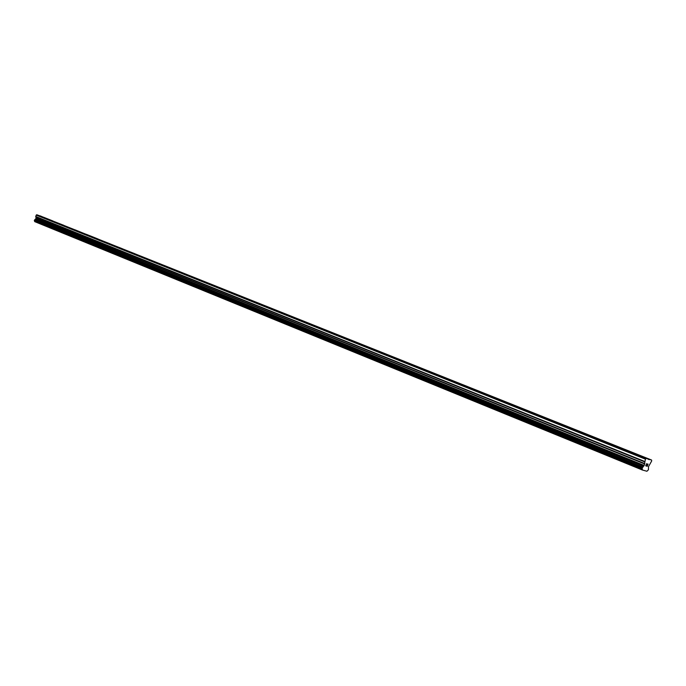 <?xml version="1.0" encoding="UTF-8"?>
<svg xmlns="http://www.w3.org/2000/svg" width="686" height="686" viewBox="0 0 686 686"><rect width="100%" height="100%" fill="white"/><g stroke="black" fill="none" stroke-linecap="round" stroke-linejoin="round"><path stroke-width="1.03" d="M648.296 459.106L651.58 460.032L651.7 460.941L648.519 466.634L648.442 469.747L646.932 471.248L642.396 470.021L642.165 468.032L644.205 465.442L645.44 459.166L646.152 458.488L648.296 459.106L445.686 378.097M640.956 456.207L649.445 459.431M613.713 445.317L641.178 456.121M587.405 434.795L613.936 445.231M561.98 424.634L587.619 434.71M537.404 414.798L562.194 424.548M513.617 405.289L537.61 414.721M490.601 396.088L513.823 405.212M468.306 387.17L490.799 396.011M446.706 378.535L468.504 387.093M445.686 378.089L365.569 346.07M425.766 370.157L446.895 378.458M405.46 362.036L425.955 370.088M385.755 354.156L405.64 361.968M366.624 346.507L385.926 354.087M365.578 346.061L277.727 310.955M348.042 339.073L366.796 346.439M329.992 331.853L348.214 339.013M312.447 324.838L330.155 331.792M295.383 318.012L312.61 324.778M278.782 311.375L295.546 317.952M277.727 310.93L261.572 304.498M262.635 304.918L278.945 311.315M261.572 304.473L230.539 292.09M246.917 298.633L262.789 304.858M231.602 292.51L247.063 298.573M230.539 292.065L201.084 280.317M216.69 286.542L231.748 292.45M202.156 280.728L216.827 286.491M201.084 280.291L186.918 274.649M187.981 275.06L202.293 280.677M186.918 274.623L173.104 269.126M174.167 269.538L188.118 275.009M173.104 269.101L146.478 258.476M160.696 264.144L174.304 269.487M147.541 258.888L160.824 264.101M146.478 258.459L133.641 253.348M134.705 253.751L147.67 258.845M133.641 253.323L108.877 243.444M122.177 248.744L134.833 253.709M109.94 243.847L122.297 248.701M108.877 243.419L96.932 238.668M97.987 239.071L110.06 243.804M74.894 229.836L85.253 234.003M86.419 234.355L98.107 239.028M85.253 233.977L74.997 229.793M63.704 225.36L41.091 216.347M52.813 221.003L63.841 225.334M42.138 216.733L43.175 217.153M40.02 215.893L651.58 460.032M642.396 470.021L34.694 221.629L642.328 469.576M41.091 216.322L36.795 214.752L36.212 215.104L35.732 216.742L36.221 218.225L34.463 220.12L34.694 221.629M647.215 466.137L647.541 465.245L647.215 466.137L646.615 465.966L647.241 466.308L648.056 464.079L647.241 466.308L646.555 466.111M647.215 465.151L647.927 464.208L647.593 465.091M647.927 464.208L647.327 464.036L647.927 464.208M647.327 464.036L648.064 464.079M645.715 465.88L646.624 463.676M43.227 217.093L52.925 220.969M40.097 215.841L42.24 216.699M86.325 234.406L96.932 238.642M648.33 459.311L649.205 459.663M34.686 221.587L642.336 469.516M34.394 220.823L642.19 468.401M34.334 220.763L642.147 468.324M35.389 219.546L643.554 466.206M35.466 219.494L643.648 466.111M36.212 215.104L645.44 459.166M36.795 214.752L646.152 458.488M34.309 220.695L642.13 468.221M34.309 220.566L642.165 468.032M34.463 220.12L642.43 467.303M34.549 220.017L642.533 467.132M34.6 219.983L642.611 467.063M34.686 219.966L642.696 467.012M35.749 219.323L643.983 465.785M35.904 219.126L644.205 465.442M36.221 218.225L644.737 463.985M36.221 217.976L644.797 463.599M35.732 216.742L644.557 461.798M35.732 216.484L644.608 461.412"/></g></svg>
